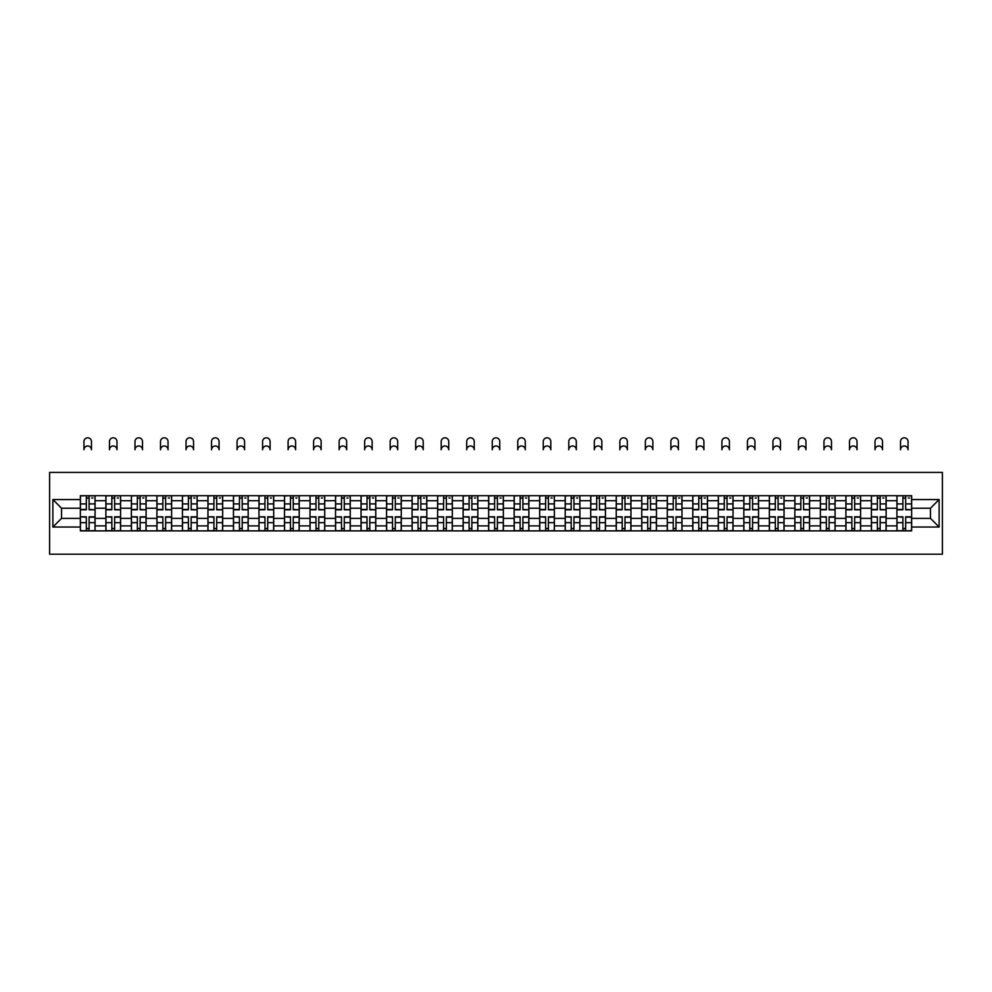 <?xml version="1.0" encoding="UTF-8"?>
<svg xmlns="http://www.w3.org/2000/svg" width="992" height="992" viewBox="0 0 992 992"><rect width="100%" height="100%" fill="white"/><g stroke="black" fill="none" stroke-linecap="round" stroke-linejoin="round"><path stroke-width="1.49" d="M49.6 554.193L942.4 554.193L942.4 472.403L49.6 472.403L49.6 554.193M105.871 530.881L105.871 500.7L95.071 500.7L95.071 530.881M95.071 500.7L95.071 495.715M105.871 500.7L105.871 495.715M120.59 495.715L120.59 530.881M131.39 530.881L131.39 495.715M146.109 495.715L146.109 530.881M156.91 530.881L156.91 495.715M171.628 495.715L171.628 530.881M182.429 530.881L182.429 495.715M197.148 495.715L197.148 530.881M207.948 530.881L207.948 495.715M222.667 495.715L222.667 530.881M233.455 530.881L233.455 495.715M248.186 495.715L248.186 530.881M258.974 530.881L258.974 495.715M273.705 495.715L273.705 530.881M284.493 530.881L284.493 495.715M299.212 495.715L299.212 530.881M310.012 530.881L310.012 495.715M324.731 495.715L324.731 530.881M335.532 530.881L335.532 495.715M350.25 495.715L350.25 530.881M361.051 530.881L361.051 495.715M375.77 495.715L375.77 530.881M386.57 530.881L386.57 495.715M401.289 495.715L401.289 530.881M412.089 530.881L412.089 495.715M426.808 495.715L426.808 530.881M437.608 530.881L437.608 495.715M452.327 495.715L452.327 530.881M463.115 530.881L463.115 495.715M477.846 495.715L477.846 530.881M488.634 530.881L488.634 495.715M503.366 495.715L503.366 530.881M514.154 530.881L514.154 495.715M528.885 495.715L528.885 530.881M539.673 530.881L539.673 495.715M554.392 495.715L554.392 530.881M565.192 530.881L565.192 495.715M579.911 495.715L579.911 530.881M590.711 530.881L590.711 495.715M605.43 495.715L605.43 530.881M616.23 530.881L616.23 495.715M630.949 495.715L630.949 530.881M641.75 530.881L641.75 495.715M656.468 495.715L656.468 530.881M667.269 530.881L667.269 495.715M681.988 495.715L681.988 530.881M692.788 530.881L692.788 495.715M707.507 495.715L707.507 530.881M718.295 530.881L718.295 495.715M733.026 495.715L733.026 530.881M743.814 530.881L743.814 495.715M758.545 495.715L758.545 530.881M769.333 530.881L769.333 495.715M784.052 495.715L784.052 530.881M794.852 530.881L794.852 495.715M809.571 495.715L809.571 530.881M820.372 530.881L820.372 495.715M835.09 495.715L835.09 530.881M845.891 530.881L845.891 495.715M860.61 495.715L860.61 530.881M871.41 530.881L871.41 495.715M886.129 495.715L886.129 530.881M896.929 530.881L896.929 495.715M896.929 518.37L886.129 518.37M871.41 518.37L860.61 518.37M845.891 518.37L835.09 518.37M820.372 518.37L809.571 518.37M794.852 518.37L784.052 518.37M769.333 518.37L758.545 518.37M743.814 518.37L733.026 518.37M718.295 518.37L707.507 518.37M692.788 518.37L681.988 518.37M667.269 518.37L656.468 518.37M641.75 518.37L630.949 518.37M616.23 518.37L605.43 518.37M590.711 518.37L579.911 518.37M565.192 518.37L554.392 518.37M539.673 518.37L528.885 518.37M514.154 518.37L503.366 518.37M488.634 518.37L477.846 518.37M463.115 518.37L452.327 518.37M437.608 518.37L426.808 518.37M412.089 518.37L401.289 518.37M386.57 518.37L375.77 518.37M361.051 518.37L350.25 518.37M335.532 518.37L324.731 518.37M310.012 518.37L299.212 518.37M284.493 518.37L273.705 518.37M258.974 518.37L248.186 518.37M233.455 518.37L222.667 518.37M207.948 518.37L197.148 518.37M182.429 518.37L171.628 518.37M156.91 518.37L146.109 518.37M131.39 518.37L120.59 518.37M105.871 518.37L95.071 518.37M896.929 508.226L886.129 508.226M871.41 508.226L860.61 508.226M845.891 508.226L835.09 508.226M820.372 508.226L809.571 508.226M794.852 508.226L784.052 508.226M769.333 508.226L758.545 508.226M743.814 508.226L733.026 508.226M718.295 508.226L707.507 508.226M692.788 508.226L681.988 508.226M667.269 508.226L656.468 508.226M641.75 508.226L630.949 508.226M616.23 508.226L605.43 508.226M590.711 508.226L579.911 508.226M565.192 508.226L554.392 508.226M539.673 508.226L528.885 508.226M514.154 508.226L503.366 508.226M488.634 508.226L477.846 508.226M463.115 508.226L452.327 508.226M437.608 508.226L426.808 508.226M412.089 508.226L401.289 508.226M386.57 508.226L375.77 508.226M361.051 508.226L350.25 508.226M335.532 508.226L324.731 508.226M310.012 508.226L299.212 508.226M284.493 508.226L273.705 508.226M258.974 508.226L248.186 508.226M233.455 508.226L222.667 508.226M207.948 508.226L197.148 508.226M182.429 508.226L171.628 508.226M156.91 508.226L146.109 508.226M131.39 508.226L120.59 508.226M105.871 508.226L95.071 508.226M61.541 518.37L80.352 518.37L80.352 508.226L61.541 508.226L61.541 518.37L52.874 527.037L52.874 499.559L80.352 499.559L80.352 508.226M911.648 508.226L911.648 518.37L930.459 518.37L930.459 508.226L911.648 508.226L911.648 495.715L80.352 495.715L80.352 499.559M911.648 499.559L939.126 499.559L939.126 527.037L911.648 527.037L911.648 518.37M80.352 518.37L80.352 530.881L911.648 530.881L911.648 527.037M80.352 527.037L52.874 527.037M89.106 528.426L86.329 528.426M86.329 498.17L89.106 498.17M114.626 528.426L111.836 528.426M111.836 498.17L114.626 498.17M140.145 528.426L137.355 528.426M137.355 498.17L140.145 498.17M165.652 528.426L162.874 528.426M162.874 498.17L165.652 498.17M191.171 528.426L188.393 528.426M188.393 498.17L191.171 498.17M216.69 528.426L213.912 528.426M213.912 498.17L216.69 498.17M242.209 528.426L239.432 528.426M239.432 498.17L242.209 498.17M267.728 528.426L264.951 528.426M264.951 498.17L267.728 498.17M293.248 528.426L290.47 528.426M290.47 498.17L293.248 498.17M318.767 528.426L315.989 528.426M315.989 498.17L318.767 498.17M344.286 528.426L341.496 528.426M341.496 498.17L344.286 498.17M369.805 528.426L367.015 528.426M367.015 498.17L369.805 498.17M395.324 528.426L392.534 528.426M392.534 498.17L395.324 498.17M420.831 528.426L418.054 528.426M418.054 498.17L420.831 498.17M446.35 528.426L443.573 528.426M443.573 498.17L446.35 498.17M471.87 528.426L469.092 528.426M469.092 498.17L471.87 498.17M497.389 528.426L494.611 528.426M494.611 498.17L497.389 498.17M522.908 528.426L520.13 528.426M520.13 498.17L522.908 498.17M548.427 528.426L545.65 528.426M545.65 498.17L548.427 498.17M573.946 528.426L571.169 528.426M571.169 498.17L573.946 498.17M599.466 528.426L596.676 528.426M596.676 498.17L599.466 498.17M624.985 528.426L622.195 528.426M622.195 498.17L624.985 498.17M650.504 528.426L647.714 528.426M647.714 498.17L650.504 498.17M676.011 528.426L673.233 528.426M673.233 498.17L676.011 498.17M701.53 528.426L698.752 528.426M698.752 498.17L701.53 498.17M727.049 528.426L724.272 528.426M724.272 498.17L727.049 498.17M752.568 528.426L749.791 528.426M749.791 498.17L752.568 498.17M778.088 528.426L775.31 528.426M775.31 498.17L778.088 498.17M803.607 528.426L800.829 528.426M800.829 498.17L803.607 498.17M829.126 528.426L826.348 528.426M826.348 498.17L829.126 498.17M854.645 528.426L851.855 528.426M851.855 498.17L854.645 498.17M880.164 528.426L877.374 528.426M877.374 498.17L880.164 498.17M905.671 528.426L902.894 528.426M902.894 498.17L905.671 498.17M52.874 499.559L61.541 508.226M930.459 518.37L939.126 527.037M930.459 508.226L939.126 499.559M91.475 449.748A3.757 3.757 0 0 0 87.718 445.991A3.757 3.757 0 0 0 83.948 449.748L83.948 441.564A3.757 3.757 0 0 1 87.718 437.807A3.757 3.757 0 0 1 91.475 441.564L91.475 449.748M89.106 509.429L94.996 509.776L89.106 509.776L89.106 495.876L94.996 495.876L91.723 495.876M94.996 509.429L94.996 495.876M86.329 498.009L89.106 498.009M91.723 498.009L92.864 498.009M83.7 495.876L80.439 495.876L80.439 509.776L86.329 509.776L86.329 495.876L91.475 495.715M80.439 495.876L83.948 495.715M86.329 517.167L80.439 516.82L86.329 516.82L86.329 530.72L80.439 530.72L83.7 530.72M80.439 517.167L80.439 530.72M89.106 528.587L86.329 528.587M91.723 530.72L94.996 530.72L94.996 516.82L89.106 516.82L89.106 530.72L83.948 530.72M94.996 530.72L91.475 530.72M116.994 449.748A3.757 3.757 0 0 0 113.237 445.991A3.757 3.757 0 0 0 109.467 449.748L109.467 441.564A3.757 3.757 0 0 1 113.237 437.807A3.757 3.757 0 0 1 116.994 441.564L116.994 449.748M114.626 509.429L120.516 509.776L114.626 509.776L114.626 495.876L120.516 495.876L117.242 495.876M120.516 509.429L120.516 495.876M111.836 498.009L114.626 498.009M117.242 498.009L118.383 498.009M109.219 495.876L105.958 495.876L105.958 509.776L111.836 509.776L111.836 495.876L116.994 495.715M105.958 495.876L109.467 495.715M142.513 449.748A3.757 3.757 0 0 0 138.744 445.991A3.757 3.757 0 0 0 134.986 449.748L134.986 441.564A3.757 3.757 0 0 1 138.744 437.807A3.757 3.757 0 0 1 142.513 441.564L142.513 449.748M140.145 509.429L146.022 509.776L140.145 509.776L140.145 495.876L146.022 495.876L142.761 495.876M146.022 509.429L146.022 495.876M137.355 498.009L140.145 498.009M142.761 498.009L143.902 498.009M134.738 495.876L131.465 495.876L131.465 509.776L137.355 509.776L137.355 495.876L142.513 495.715M131.465 495.876L134.986 495.715M111.836 517.167L105.958 516.82L111.836 516.82L111.836 530.72L105.958 530.72L109.219 530.72M105.958 517.167L105.958 530.72M114.626 528.587L111.836 528.587M117.242 530.72L120.516 530.72L120.516 516.82L114.626 516.82L114.626 530.72L109.467 530.72M120.516 530.72L116.994 530.72M137.355 517.167L131.465 516.82L137.355 516.82L137.355 530.72L131.465 530.72L134.738 530.72M131.465 517.167L131.465 530.72M140.145 528.587L137.355 528.587M142.761 530.72L146.022 530.72L146.022 516.82L140.145 516.82L140.145 530.72L134.986 530.72M146.022 530.72L142.513 530.72M168.032 449.748A3.757 3.757 0 0 0 164.263 445.991A3.757 3.757 0 0 0 160.506 449.748L160.506 441.564A3.757 3.757 0 0 1 164.263 437.807A3.757 3.757 0 0 1 168.032 441.564L168.032 449.748M165.652 509.429L171.542 509.776L165.652 509.776L165.652 495.876L171.542 495.876L168.28 495.876M171.542 509.429L171.542 495.876M162.874 498.009L165.652 498.009M168.28 498.009L169.421 498.009M160.258 495.876L156.984 495.876L156.984 509.776L162.874 509.776L162.874 495.876L168.032 495.715M156.984 495.876L160.506 495.715M193.552 449.748A3.757 3.757 0 0 0 189.782 445.991A3.757 3.757 0 0 0 186.025 449.748L186.025 441.564A3.757 3.757 0 0 1 189.782 437.807A3.757 3.757 0 0 1 193.552 441.564L193.552 449.748M191.171 509.429L197.061 509.776L191.171 509.776L191.171 495.876L197.061 495.876L193.787 495.876M197.061 509.429L197.061 495.876M188.393 498.009L191.171 498.009M193.787 498.009L194.94 498.009M185.777 495.876L182.503 495.876L182.503 509.776L188.393 509.776L188.393 495.876L193.552 495.715M182.503 495.876L186.025 495.715M219.071 449.748A3.757 3.757 0 0 0 215.301 445.991A3.757 3.757 0 0 0 211.544 449.748L211.544 441.564A3.757 3.757 0 0 1 215.301 437.807A3.757 3.757 0 0 1 219.071 441.564L219.071 449.748M216.69 509.429L222.58 509.776L216.69 509.776L216.69 495.876L222.58 495.876L219.306 495.876M222.58 509.429L222.58 495.876M213.912 498.009L216.69 498.009M219.306 498.009L220.46 498.009M211.296 495.876L208.022 495.876L208.022 509.776L213.912 509.776L213.912 495.876L219.071 495.715M208.022 495.876L211.544 495.715M162.874 517.167L156.984 516.82L162.874 516.82L162.874 530.72L156.984 530.72L160.258 530.72M156.984 517.167L156.984 530.72M165.652 528.587L162.874 528.587M168.28 530.72L171.542 530.72L171.542 516.82L165.652 516.82L165.652 530.72L160.506 530.72M171.542 530.72L168.032 530.72M188.393 517.167L182.503 516.82L188.393 516.82L188.393 530.72L182.503 530.72L185.777 530.72M182.503 517.167L182.503 530.72M191.171 528.587L188.393 528.587M193.787 530.72L197.061 530.72L197.061 516.82L191.171 516.82L191.171 530.72L186.025 530.72M197.061 530.72L193.552 530.72M213.912 517.167L208.022 516.82L213.912 516.82L213.912 530.72L208.022 530.72L211.296 530.72M208.022 517.167L208.022 530.72M216.69 528.587L213.912 528.587M219.306 530.72L222.58 530.72L222.58 516.82L216.69 516.82L216.69 530.72L211.544 530.72M222.58 530.72L219.071 530.72M244.578 449.748A3.757 3.757 0 0 0 240.82 445.991A3.757 3.757 0 0 0 237.063 449.748L237.063 441.564A3.757 3.757 0 0 1 240.82 437.807A3.757 3.757 0 0 1 244.578 441.564L244.578 449.748M242.209 509.429L248.099 509.776L242.209 509.776L242.209 495.876L248.099 495.876L244.826 495.876M248.099 509.429L248.099 495.876M239.432 498.009L242.209 498.009M244.826 498.009L245.979 498.009M236.815 495.876L233.542 495.876L233.542 509.776L239.432 509.776L239.432 495.876L244.578 495.715M233.542 495.876L237.063 495.715M239.432 517.167L233.542 516.82L239.432 516.82L239.432 530.72L233.542 530.72L236.815 530.72M233.542 517.167L233.542 530.72M242.209 528.587L239.432 528.587M244.826 530.72L248.099 530.72L248.099 516.82L242.209 516.82L242.209 530.72L237.063 530.72M248.099 530.72L244.578 530.72M270.097 449.748A3.757 3.757 0 0 0 266.34 445.991A3.757 3.757 0 0 0 262.582 449.748L262.582 441.564A3.757 3.757 0 0 1 266.34 437.807A3.757 3.757 0 0 1 270.097 441.564L270.097 449.748M267.728 509.429L273.618 509.776L267.728 509.776L267.728 495.876L273.618 495.876L270.345 495.876M273.618 509.429L273.618 495.876M264.951 498.009L267.728 498.009M270.345 498.009L271.486 498.009M262.334 495.876L259.061 495.876L259.061 509.776L264.951 509.776L264.951 495.876L270.097 495.715M259.061 495.876L262.582 495.715M264.951 517.167L259.061 516.82L264.951 516.82L264.951 530.72L259.061 530.72L262.334 530.72M259.061 517.167L259.061 530.72M267.728 528.587L264.951 528.587M270.345 530.72L273.618 530.72L273.618 516.82L267.728 516.82L267.728 530.72L262.582 530.72M273.618 530.72L270.097 530.72M295.616 449.748A3.757 3.757 0 0 0 291.859 445.991A3.757 3.757 0 0 0 288.089 449.748L288.089 441.564A3.757 3.757 0 0 1 291.859 437.807A3.757 3.757 0 0 1 295.616 441.564L295.616 449.748M293.248 509.429L299.138 509.776L293.248 509.776L293.248 495.876L299.138 495.876L295.864 495.876M299.138 509.429L299.138 495.876M290.47 498.009L293.248 498.009M295.864 498.009L297.005 498.009M287.854 495.876L284.58 495.876L284.58 509.776L290.47 509.776L290.47 495.876L295.616 495.715M284.58 495.876L288.089 495.715M290.47 517.167L284.58 516.82L290.47 516.82L290.47 530.72L284.58 530.72L287.854 530.72M284.58 517.167L284.58 530.72M293.248 528.587L290.47 528.587M295.864 530.72L299.138 530.72L299.138 516.82L293.248 516.82L293.248 530.72L288.089 530.72M299.138 530.72L295.616 530.72M321.135 449.748A3.757 3.757 0 0 0 317.378 445.991A3.757 3.757 0 0 0 313.608 449.748L313.608 441.564A3.757 3.757 0 0 1 317.378 437.807A3.757 3.757 0 0 1 321.135 441.564L321.135 449.748M318.767 509.429L324.657 509.776L318.767 509.776L318.767 495.876L324.657 495.876L321.383 495.876M324.657 509.429L324.657 495.876M315.989 498.009L318.767 498.009M321.383 498.009L322.524 498.009M313.373 495.876L310.099 495.876L310.099 509.776L315.989 509.776L315.989 495.876L321.135 495.715M310.099 495.876L313.608 495.715M315.989 517.167L310.099 516.82L315.989 516.82L315.989 530.72L310.099 530.72L313.373 530.72M310.099 517.167L310.099 530.72M318.767 528.587L315.989 528.587M321.383 530.72L324.657 530.72L324.657 516.82L318.767 516.82L318.767 530.72L313.608 530.72M324.657 530.72L321.135 530.72M346.654 449.748A3.757 3.757 0 0 0 342.897 445.991A3.757 3.757 0 0 0 339.128 449.748L339.128 441.564A3.757 3.757 0 0 1 342.897 437.807A3.757 3.757 0 0 1 346.654 441.564L346.654 449.748M344.286 509.429L350.176 509.776L344.286 509.776L344.286 495.876L350.176 495.876L346.902 495.876M350.176 509.429L350.176 495.876M341.496 498.009L344.286 498.009M346.902 498.009L348.043 498.009M338.88 495.876L335.618 495.876L335.618 509.776L341.496 509.776L341.496 495.876L346.654 495.715M335.618 495.876L339.128 495.715M341.496 517.167L335.618 516.82L341.496 516.82L341.496 530.72L335.618 530.72L338.88 530.72M335.618 517.167L335.618 530.72M344.286 528.587L341.496 528.587M346.902 530.72L350.176 530.72L350.176 516.82L344.286 516.82L344.286 530.72L339.128 530.72M350.176 530.72L346.654 530.72M372.174 449.748A3.757 3.757 0 0 0 368.416 445.991A3.757 3.757 0 0 0 364.647 449.748L364.647 441.564A3.757 3.757 0 0 1 368.416 437.807A3.757 3.757 0 0 1 372.174 441.564L372.174 449.748M369.805 509.429L375.695 509.776L369.805 509.776L369.805 495.876L375.695 495.876L372.422 495.876M375.695 509.429L375.695 495.876M367.015 498.009L369.805 498.009M372.422 498.009L373.562 498.009M364.399 495.876L361.125 495.876L361.125 509.776L367.015 509.776L367.015 495.876L372.174 495.715M361.125 495.876L364.647 495.715M367.015 517.167L361.125 516.82L367.015 516.82L367.015 530.72L361.125 530.72L364.399 530.72M361.125 517.167L361.125 530.72M369.805 528.587L367.015 528.587M372.422 530.72L375.695 530.72L375.695 516.82L369.805 516.82L369.805 530.72L364.647 530.72M375.695 530.72L372.174 530.72M397.693 449.748A3.757 3.757 0 0 0 393.923 445.991A3.757 3.757 0 0 0 390.166 449.748L390.166 441.564A3.757 3.757 0 0 1 393.923 437.807A3.757 3.757 0 0 1 397.693 441.564L397.693 449.748M395.324 509.429L401.202 509.776L395.324 509.776L395.324 495.876L401.202 495.876L397.941 495.876M401.202 509.429L401.202 495.876M392.534 498.009L395.324 498.009M397.941 498.009L399.082 498.009M389.918 495.876L386.644 495.876L386.644 509.776L392.534 509.776L392.534 495.876L397.693 495.715M386.644 495.876L390.166 495.715M392.534 517.167L386.644 516.82L392.534 516.82L392.534 530.72L386.644 530.72L389.918 530.72M386.644 517.167L386.644 530.72M395.324 528.587L392.534 528.587M397.941 530.72L401.202 530.72L401.202 516.82L395.324 516.82L395.324 530.72L390.166 530.72M401.202 530.72L397.693 530.72M423.212 449.748A3.757 3.757 0 0 0 419.442 445.991A3.757 3.757 0 0 0 415.685 449.748L415.685 441.564A3.757 3.757 0 0 1 419.442 437.807A3.757 3.757 0 0 1 423.212 441.564L423.212 449.748M420.831 509.429L426.721 509.776L420.831 509.776L420.831 495.876L426.721 495.876L423.46 495.876M426.721 509.429L426.721 495.876M418.054 498.009L420.831 498.009M423.46 498.009L424.601 498.009M415.437 495.876L412.164 495.876L412.164 509.776L418.054 509.776L418.054 495.876L423.212 495.715M412.164 495.876L415.685 495.715M418.054 517.167L412.164 516.82L418.054 516.82L418.054 530.72L412.164 530.72L415.437 530.72M412.164 517.167L412.164 530.72M420.831 528.587L418.054 528.587M423.46 530.72L426.721 530.72L426.721 516.82L420.831 516.82L420.831 530.72L415.685 530.72M426.721 530.72L423.212 530.72M448.731 449.748A3.757 3.757 0 0 0 444.962 445.991A3.757 3.757 0 0 0 441.204 449.748L441.204 441.564A3.757 3.757 0 0 1 444.962 437.807A3.757 3.757 0 0 1 448.731 441.564L448.731 449.748M446.35 509.429L452.24 509.776L446.35 509.776L446.35 495.876L452.24 495.876L448.967 495.876M452.24 509.429L452.24 495.876M443.573 498.009L446.35 498.009M448.967 498.009L450.12 498.009M440.956 495.876L437.683 495.876L437.683 509.776L443.573 509.776L443.573 495.876L448.731 495.715M437.683 495.876L441.204 495.715M443.573 517.167L437.683 516.82L443.573 516.82L443.573 530.72L437.683 530.72L440.956 530.72M437.683 517.167L437.683 530.72M446.35 528.587L443.573 528.587M448.967 530.72L452.24 530.72L452.24 516.82L446.35 516.82L446.35 530.72L441.204 530.72M452.24 530.72L448.731 530.72M474.25 449.748A3.757 3.757 0 0 0 470.481 445.991A3.757 3.757 0 0 0 466.724 449.748L466.724 441.564A3.757 3.757 0 0 1 470.481 437.807A3.757 3.757 0 0 1 474.25 441.564L474.25 449.748M471.87 509.429L477.76 509.776L471.87 509.776L471.87 495.876L477.76 495.876L474.486 495.876M477.76 509.429L477.76 495.876M469.092 498.009L471.87 498.009M474.486 498.009L475.639 498.009M466.476 495.876L463.202 495.876L463.202 509.776L469.092 509.776L469.092 495.876L474.25 495.715M463.202 495.876L466.724 495.715M469.092 517.167L463.202 516.82L469.092 516.82L469.092 530.72L463.202 530.72L466.476 530.72M463.202 517.167L463.202 530.72M471.87 528.587L469.092 528.587M474.486 530.72L477.76 530.72L477.76 516.82L471.87 516.82L471.87 530.72L466.724 530.72M477.76 530.72L474.25 530.72M499.757 449.748A3.757 3.757 0 0 0 496 445.991A3.757 3.757 0 0 0 492.243 449.748L492.243 441.564A3.757 3.757 0 0 1 496 437.807A3.757 3.757 0 0 1 499.757 441.564L499.757 449.748M497.389 509.429L503.279 509.776L497.389 509.776L497.389 495.876L503.279 495.876L500.005 495.876M503.279 509.429L503.279 495.876M494.611 498.009L497.389 498.009M500.005 498.009L501.158 498.009M491.995 495.876L488.721 495.876L488.721 509.776L494.611 509.776L494.611 495.876L499.757 495.715M488.721 495.876L492.243 495.715M494.611 517.167L488.721 516.82L494.611 516.82L494.611 530.72L488.721 530.72L491.995 530.72M488.721 517.167L488.721 530.72M497.389 528.587L494.611 528.587M500.005 530.72L503.279 530.72L503.279 516.82L497.389 516.82L497.389 530.72L492.243 530.72M503.279 530.72L499.757 530.72M525.276 449.748A3.757 3.757 0 0 0 521.519 445.991A3.757 3.757 0 0 0 517.75 449.748L517.75 441.564A3.757 3.757 0 0 1 521.519 437.807A3.757 3.757 0 0 1 525.276 441.564L525.276 449.748M522.908 509.429L528.798 509.776L522.908 509.776L522.908 495.876L528.798 495.876L525.524 495.876M528.798 509.429L528.798 495.876M520.13 498.009L522.908 498.009M525.524 498.009L526.665 498.009M517.514 495.876L514.24 495.876L514.24 509.776L520.13 509.776L520.13 495.876L525.276 495.715M514.24 495.876L517.75 495.715M520.13 517.167L514.24 516.82L520.13 516.82L520.13 530.72L514.24 530.72L517.514 530.72M514.24 517.167L514.24 530.72M522.908 528.587L520.13 528.587M525.524 530.72L528.798 530.72L528.798 516.82L522.908 516.82L522.908 530.72L517.75 530.72M528.798 530.72L525.276 530.72M550.796 449.748A3.757 3.757 0 0 0 547.038 445.991A3.757 3.757 0 0 0 543.269 449.748L543.269 441.564A3.757 3.757 0 0 1 547.038 437.807A3.757 3.757 0 0 1 550.796 441.564L550.796 449.748M548.427 509.429L554.317 509.776L548.427 509.776L548.427 495.876L554.317 495.876L551.044 495.876M554.317 509.429L554.317 495.876M545.65 498.009L548.427 498.009M551.044 498.009L552.184 498.009M543.033 495.876L539.76 495.876L539.76 509.776L545.65 509.776L545.65 495.876L550.796 495.715M539.76 495.876L543.269 495.715M545.65 517.167L539.76 516.82L545.65 516.82L545.65 530.72L539.76 530.72L543.033 530.72M539.76 517.167L539.76 530.72M548.427 528.587L545.65 528.587M551.044 530.72L554.317 530.72L554.317 516.82L548.427 516.82L548.427 530.72L543.269 530.72M554.317 530.72L550.796 530.72M576.315 449.748A3.757 3.757 0 0 0 572.558 445.991A3.757 3.757 0 0 0 568.788 449.748L568.788 441.564A3.757 3.757 0 0 1 572.558 437.807A3.757 3.757 0 0 1 576.315 441.564L576.315 449.748M573.946 509.429L579.836 509.776L573.946 509.776L573.946 495.876L579.836 495.876L576.563 495.876M579.836 509.429L579.836 495.876M571.169 498.009L573.946 498.009M576.563 498.009L577.704 498.009M568.54 495.876L565.279 495.876L565.279 509.776L571.169 509.776L571.169 495.876L576.315 495.715M565.279 495.876L568.788 495.715M571.169 517.167L565.279 516.82L571.169 516.82L571.169 530.72L565.279 530.72L568.54 530.72M565.279 517.167L565.279 530.72M573.946 528.587L571.169 528.587M576.563 530.72L579.836 530.72L579.836 516.82L573.946 516.82L573.946 530.72L568.788 530.72M579.836 530.72L576.315 530.72M601.834 449.748A3.757 3.757 0 0 0 598.077 445.991A3.757 3.757 0 0 0 594.307 449.748L594.307 441.564A3.757 3.757 0 0 1 598.077 437.807A3.757 3.757 0 0 1 601.834 441.564L601.834 449.748M599.466 509.429L605.356 509.776L599.466 509.776L599.466 495.876L605.356 495.876L602.082 495.876M605.356 509.429L605.356 495.876M596.676 498.009L599.466 498.009M602.082 498.009L603.223 498.009M594.059 495.876L590.798 495.876L590.798 509.776L596.676 509.776L596.676 495.876L601.834 495.715M590.798 495.876L594.307 495.715M596.676 517.167L590.798 516.82L596.676 516.82L596.676 530.72L590.798 530.72L594.059 530.72M590.798 517.167L590.798 530.72M599.466 528.587L596.676 528.587M602.082 530.72L605.356 530.72L605.356 516.82L599.466 516.82L599.466 530.72L594.307 530.72M605.356 530.72L601.834 530.72M627.353 449.748A3.757 3.757 0 0 0 623.584 445.991A3.757 3.757 0 0 0 619.826 449.748L619.826 441.564A3.757 3.757 0 0 1 623.584 437.807A3.757 3.757 0 0 1 627.353 441.564L627.353 449.748M624.985 509.429L630.875 509.776L624.985 509.776L624.985 495.876L630.875 495.876L627.601 495.876M630.875 509.429L630.875 495.876M622.195 498.009L624.985 498.009M627.601 498.009L628.742 498.009M619.578 495.876L616.305 495.876L616.305 509.776L622.195 509.776L622.195 495.876L627.353 495.715M616.305 495.876L619.826 495.715M622.195 517.167L616.305 516.82L622.195 516.82L622.195 530.72L616.305 530.72L619.578 530.72M616.305 517.167L616.305 530.72M624.985 528.587L622.195 528.587M627.601 530.72L630.875 530.72L630.875 516.82L624.985 516.82L624.985 530.72L619.826 530.72M630.875 530.72L627.353 530.72M652.872 449.748A3.757 3.757 0 0 0 649.103 445.991A3.757 3.757 0 0 0 645.346 449.748L645.346 441.564A3.757 3.757 0 0 1 649.103 437.807A3.757 3.757 0 0 1 652.872 441.564L652.872 449.748M650.504 509.429L656.382 509.776L650.504 509.776L650.504 495.876L656.382 495.876L653.12 495.876M656.382 509.429L656.382 495.876M647.714 498.009L650.504 498.009M653.12 498.009L654.261 498.009M645.098 495.876L641.824 495.876L641.824 509.776L647.714 509.776L647.714 495.876L652.872 495.715M641.824 495.876L645.346 495.715M647.714 517.167L641.824 516.82L647.714 516.82L647.714 530.72L641.824 530.72L645.098 530.72M641.824 517.167L641.824 530.72M650.504 528.587L647.714 528.587M653.12 530.72L656.382 530.72L656.382 516.82L650.504 516.82L650.504 530.72L645.346 530.72M656.382 530.72L652.872 530.72M678.392 449.748A3.757 3.757 0 0 0 674.622 445.991A3.757 3.757 0 0 0 670.865 449.748L670.865 441.564A3.757 3.757 0 0 1 674.622 437.807A3.757 3.757 0 0 1 678.392 441.564L678.392 449.748M676.011 509.429L681.901 509.776L676.011 509.776L676.011 495.876L681.901 495.876L678.627 495.876M681.901 509.429L681.901 495.876M673.233 498.009L676.011 498.009M678.627 498.009L679.78 498.009M670.617 495.876L667.343 495.876L667.343 509.776L673.233 509.776L673.233 495.876L678.392 495.715M667.343 495.876L670.865 495.715M673.233 517.167L667.343 516.82L673.233 516.82L673.233 530.72L667.343 530.72L670.617 530.72M667.343 517.167L667.343 530.72M676.011 528.587L673.233 528.587M678.627 530.72L681.901 530.72L681.901 516.82L676.011 516.82L676.011 530.72L670.865 530.72M681.901 530.72L678.392 530.72M703.911 449.748A3.757 3.757 0 0 0 700.141 445.991A3.757 3.757 0 0 0 696.384 449.748L696.384 441.564A3.757 3.757 0 0 1 700.141 437.807A3.757 3.757 0 0 1 703.911 441.564L703.911 449.748M701.53 509.429L707.42 509.776L701.53 509.776L701.53 495.876L707.42 495.876L704.146 495.876M707.42 509.429L707.42 495.876M698.752 498.009L701.53 498.009M704.146 498.009L705.3 498.009M696.136 495.876L692.862 495.876L692.862 509.776L698.752 509.776L698.752 495.876L703.911 495.715M692.862 495.876L696.384 495.715M698.752 517.167L692.862 516.82L698.752 516.82L698.752 530.72L692.862 530.72L696.136 530.72M692.862 517.167L692.862 530.72M701.53 528.587L698.752 528.587M704.146 530.72L707.42 530.72L707.42 516.82L701.53 516.82L701.53 530.72L696.384 530.72M707.42 530.72L703.911 530.72M729.418 449.748A3.757 3.757 0 0 0 725.66 445.991A3.757 3.757 0 0 0 721.903 449.748L721.903 441.564A3.757 3.757 0 0 1 725.66 437.807A3.757 3.757 0 0 1 729.418 441.564L729.418 449.748M727.049 509.429L732.939 509.776L727.049 509.776L727.049 495.876L732.939 495.876L729.666 495.876M732.939 509.429L732.939 495.876M724.272 498.009L727.049 498.009M729.666 498.009L730.819 498.009M721.655 495.876L718.382 495.876L718.382 509.776L724.272 509.776L724.272 495.876L729.418 495.715M718.382 495.876L721.903 495.715M724.272 517.167L718.382 516.82L724.272 516.82L724.272 530.72L718.382 530.72L721.655 530.72M718.382 517.167L718.382 530.72M727.049 528.587L724.272 528.587M729.666 530.72L732.939 530.72L732.939 516.82L727.049 516.82L727.049 530.72L721.903 530.72M732.939 530.72L729.418 530.72M754.937 449.748A3.757 3.757 0 0 0 751.18 445.991A3.757 3.757 0 0 0 747.422 449.748L747.422 441.564A3.757 3.757 0 0 1 751.18 437.807A3.757 3.757 0 0 1 754.937 441.564L754.937 449.748M752.568 509.429L758.458 509.776L752.568 509.776L752.568 495.876L758.458 495.876L755.185 495.876M758.458 509.429L758.458 495.876M749.791 498.009L752.568 498.009M755.185 498.009L756.338 498.009M747.174 495.876L743.901 495.876L743.901 509.776L749.791 509.776L749.791 495.876L754.937 495.715M743.901 495.876L747.422 495.715M749.791 517.167L743.901 516.82L749.791 516.82L749.791 530.72L743.901 530.72L747.174 530.72M743.901 517.167L743.901 530.72M752.568 528.587L749.791 528.587M755.185 530.72L758.458 530.72L758.458 516.82L752.568 516.82L752.568 530.72L747.422 530.72M758.458 530.72L754.937 530.72M780.456 449.748A3.757 3.757 0 0 0 776.699 445.991A3.757 3.757 0 0 0 772.929 449.748L772.929 441.564A3.757 3.757 0 0 1 776.699 437.807A3.757 3.757 0 0 1 780.456 441.564L780.456 449.748M778.088 509.429L783.978 509.776L778.088 509.776L778.088 495.876L783.978 495.876L780.704 495.876M783.978 509.429L783.978 495.876M775.31 498.009L778.088 498.009M780.704 498.009L781.845 498.009M772.694 495.876L769.42 495.876L769.42 509.776L775.31 509.776L775.31 495.876L780.456 495.715M769.42 495.876L772.929 495.715M775.31 517.167L769.42 516.82L775.31 516.82L775.31 530.72L769.42 530.72L772.694 530.72M769.42 517.167L769.42 530.72M778.088 528.587L775.31 528.587M780.704 530.72L783.978 530.72L783.978 516.82L778.088 516.82L778.088 530.72L772.929 530.72M783.978 530.72L780.456 530.72M805.975 449.748A3.757 3.757 0 0 0 802.218 445.991A3.757 3.757 0 0 0 798.448 449.748L798.448 441.564A3.757 3.757 0 0 1 802.218 437.807A3.757 3.757 0 0 1 805.975 441.564L805.975 449.748M803.607 509.429L809.497 509.776L803.607 509.776L803.607 495.876L809.497 495.876L806.223 495.876M809.497 509.429L809.497 495.876M800.829 498.009L803.607 498.009M806.223 498.009L807.364 498.009M798.213 495.876L794.939 495.876L794.939 509.776L800.829 509.776L800.829 495.876L805.975 495.715M794.939 495.876L798.448 495.715M800.829 517.167L794.939 516.82L800.829 516.82L800.829 530.72L794.939 530.72L798.213 530.72M794.939 517.167L794.939 530.72M803.607 528.587L800.829 528.587M806.223 530.72L809.497 530.72L809.497 516.82L803.607 516.82L803.607 530.72L798.448 530.72M809.497 530.72L805.975 530.72M831.494 449.748A3.757 3.757 0 0 0 827.737 445.991A3.757 3.757 0 0 0 823.968 449.748L823.968 441.564A3.757 3.757 0 0 1 827.737 437.807A3.757 3.757 0 0 1 831.494 441.564L831.494 449.748M829.126 509.429L835.016 509.776L829.126 509.776L829.126 495.876L835.016 495.876L831.742 495.876M835.016 509.429L835.016 495.876M826.348 498.009L829.126 498.009M831.742 498.009L832.883 498.009M823.72 495.876L820.458 495.876L820.458 509.776L826.348 509.776L826.348 495.876L831.494 495.715M820.458 495.876L823.968 495.715M826.348 517.167L820.458 516.82L826.348 516.82L826.348 530.72L820.458 530.72L823.72 530.72M820.458 517.167L820.458 530.72M829.126 528.587L826.348 528.587M831.742 530.72L835.016 530.72L835.016 516.82L829.126 516.82L829.126 530.72L823.968 530.72M835.016 530.72L831.494 530.72M857.014 449.748A3.757 3.757 0 0 0 853.256 445.991A3.757 3.757 0 0 0 849.487 449.748L849.487 441.564A3.757 3.757 0 0 1 853.256 437.807A3.757 3.757 0 0 1 857.014 441.564L857.014 449.748M854.645 509.429L860.535 509.776L854.645 509.776L854.645 495.876L860.535 495.876L857.262 495.876M860.535 509.429L860.535 495.876M851.855 498.009L854.645 498.009M857.262 498.009L858.402 498.009M849.239 495.876L845.978 495.876L845.978 509.776L851.855 509.776L851.855 495.876L857.014 495.715M845.978 495.876L849.487 495.715M851.855 517.167L845.978 516.82L851.855 516.82L851.855 530.72L845.978 530.72L849.239 530.72M845.978 517.167L845.978 530.72M854.645 528.587L851.855 528.587M857.262 530.72L860.535 530.72L860.535 516.82L854.645 516.82L854.645 530.72L849.487 530.72M860.535 530.72L857.014 530.72M882.533 449.748A3.757 3.757 0 0 0 878.763 445.991A3.757 3.757 0 0 0 875.006 449.748L875.006 441.564A3.757 3.757 0 0 1 878.763 437.807A3.757 3.757 0 0 1 882.533 441.564L882.533 449.748M880.164 509.429L886.042 509.776L880.164 509.776L880.164 495.876L886.042 495.876L882.781 495.876M886.042 509.429L886.042 495.876M877.374 498.009L880.164 498.009M882.781 498.009L883.922 498.009M874.758 495.876L871.484 495.876L871.484 509.776L877.374 509.776L877.374 495.876L882.533 495.715M871.484 495.876L875.006 495.715M877.374 517.167L871.484 516.82L877.374 516.82L877.374 530.72L871.484 530.72L874.758 530.72M871.484 517.167L871.484 530.72M880.164 528.587L877.374 528.587M882.781 530.72L886.042 530.72L886.042 516.82L880.164 516.82L880.164 530.72L875.006 530.72M886.042 530.72L882.533 530.72M908.052 449.748A3.757 3.757 0 0 0 904.282 445.991A3.757 3.757 0 0 0 900.525 449.748L900.525 441.564A3.757 3.757 0 0 1 904.282 437.807A3.757 3.757 0 0 1 908.052 441.564L908.052 449.748M905.671 509.429L911.561 509.776L905.671 509.776L905.671 495.876L911.561 495.876L908.3 495.876M911.561 509.429L911.561 495.876M902.894 498.009L905.671 498.009M908.3 498.009L909.441 498.009M900.277 495.876L897.004 495.876L897.004 509.776L902.894 509.776L902.894 495.876L908.052 495.715M897.004 495.876L900.525 495.715M902.894 517.167L897.004 516.82L902.894 516.82L902.894 530.72L897.004 530.72L900.277 530.72M897.004 517.167L897.004 530.72M905.671 528.587L902.894 528.587M908.3 530.72L911.561 530.72L911.561 516.82L905.671 516.82L905.671 530.72L900.525 530.72M911.561 530.72L908.052 530.72M871.41 500.7L860.61 500.7M845.891 500.7L835.09 500.7M820.372 500.7L809.571 500.7M794.852 500.7L784.052 500.7M769.333 500.7L758.545 500.7M743.814 500.7L733.026 500.7M718.295 500.7L707.507 500.7M692.788 500.7L681.988 500.7M667.269 500.7L656.468 500.7M641.75 500.7L630.949 500.7M616.23 500.7L605.43 500.7M590.711 500.7L579.911 500.7M565.192 500.7L554.392 500.7M539.673 500.7L528.885 500.7M514.154 500.7L503.366 500.7M488.634 500.7L477.846 500.7M463.115 500.7L452.327 500.7M437.608 500.7L426.808 500.7M412.089 500.7L401.289 500.7M386.57 500.7L375.77 500.7M361.051 500.7L350.25 500.7M335.532 500.7L324.731 500.7M310.012 500.7L299.212 500.7M284.493 500.7L273.705 500.7M258.974 500.7L248.186 500.7M233.455 500.7L222.667 500.7M207.948 500.7L197.148 500.7M182.429 500.7L171.628 500.7M156.91 500.7L146.109 500.7M131.39 500.7L120.59 500.7M896.929 500.7L886.129 500.7M871.41 525.896L860.61 525.896M845.891 525.896L835.09 525.896M820.372 525.896L809.571 525.896M794.852 525.896L784.052 525.896M769.333 525.896L758.545 525.896M743.814 525.896L733.026 525.896M718.295 525.896L707.507 525.896M692.788 525.896L681.988 525.896M667.269 525.896L656.468 525.896M641.75 525.896L630.949 525.896M616.23 525.896L605.43 525.896M590.711 525.896L579.911 525.896M565.192 525.896L554.392 525.896M539.673 525.896L528.885 525.896M514.154 525.896L503.366 525.896M488.634 525.896L477.846 525.896M463.115 525.896L452.327 525.896M437.608 525.896L426.808 525.896M412.089 525.896L401.289 525.896M386.57 525.896L375.77 525.896M361.051 525.896L350.25 525.896M335.532 525.896L324.731 525.896M310.012 525.896L299.212 525.896M284.493 525.896L273.705 525.896M258.974 525.896L248.186 525.896M233.455 525.896L222.667 525.896M207.948 525.896L197.148 525.896M182.429 525.896L171.628 525.896M156.91 525.896L146.109 525.896M131.39 525.896L120.59 525.896M105.871 525.896L95.071 525.896M896.929 525.896L886.129 525.896M89.106 503.911L94.996 503.911M80.439 509.429L86.329 509.429M80.439 503.911L86.329 503.911M86.329 522.685L80.439 522.685M94.996 517.167L89.106 517.167M94.996 522.685L89.106 522.685M114.626 503.911L120.516 503.911M105.958 509.429L111.836 509.429M105.958 503.911L111.836 503.911M140.145 503.911L146.022 503.911M131.465 509.429L137.355 509.429M131.465 503.911L137.355 503.911M111.836 522.685L105.958 522.685M120.516 517.167L114.626 517.167M120.516 522.685L114.626 522.685M137.355 522.685L131.465 522.685M146.022 517.167L140.145 517.167M146.022 522.685L140.145 522.685M165.652 503.911L171.542 503.911M156.984 509.429L162.874 509.429M156.984 503.911L162.874 503.911M191.171 503.911L197.061 503.911M182.503 509.429L188.393 509.429M182.503 503.911L188.393 503.911M216.69 503.911L222.58 503.911M208.022 509.429L213.912 509.429M208.022 503.911L213.912 503.911M162.874 522.685L156.984 522.685M171.542 517.167L165.652 517.167M171.542 522.685L165.652 522.685M188.393 522.685L182.503 522.685M197.061 517.167L191.171 517.167M197.061 522.685L191.171 522.685M213.912 522.685L208.022 522.685M222.58 517.167L216.69 517.167M222.58 522.685L216.69 522.685M242.209 503.911L248.099 503.911M233.542 509.429L239.432 509.429M233.542 503.911L239.432 503.911M239.432 522.685L233.542 522.685M248.099 517.167L242.209 517.167M248.099 522.685L242.209 522.685M267.728 503.911L273.618 503.911M259.061 509.429L264.951 509.429M259.061 503.911L264.951 503.911M264.951 522.685L259.061 522.685M273.618 517.167L267.728 517.167M273.618 522.685L267.728 522.685M293.248 503.911L299.138 503.911M284.58 509.429L290.47 509.429M284.58 503.911L290.47 503.911M290.47 522.685L284.58 522.685M299.138 517.167L293.248 517.167M299.138 522.685L293.248 522.685M318.767 503.911L324.657 503.911M310.099 509.429L315.989 509.429M310.099 503.911L315.989 503.911M315.989 522.685L310.099 522.685M324.657 517.167L318.767 517.167M324.657 522.685L318.767 522.685M344.286 503.911L350.176 503.911M335.618 509.429L341.496 509.429M335.618 503.911L341.496 503.911M341.496 522.685L335.618 522.685M350.176 517.167L344.286 517.167M350.176 522.685L344.286 522.685M369.805 503.911L375.695 503.911M361.125 509.429L367.015 509.429M361.125 503.911L367.015 503.911M367.015 522.685L361.125 522.685M375.695 517.167L369.805 517.167M375.695 522.685L369.805 522.685M395.324 503.911L401.202 503.911M386.644 509.429L392.534 509.429M386.644 503.911L392.534 503.911M392.534 522.685L386.644 522.685M401.202 517.167L395.324 517.167M401.202 522.685L395.324 522.685M420.831 503.911L426.721 503.911M412.164 509.429L418.054 509.429M412.164 503.911L418.054 503.911M418.054 522.685L412.164 522.685M426.721 517.167L420.831 517.167M426.721 522.685L420.831 522.685M446.35 503.911L452.24 503.911M437.683 509.429L443.573 509.429M437.683 503.911L443.573 503.911M443.573 522.685L437.683 522.685M452.24 517.167L446.35 517.167M452.24 522.685L446.35 522.685M471.87 503.911L477.76 503.911M463.202 509.429L469.092 509.429M463.202 503.911L469.092 503.911M469.092 522.685L463.202 522.685M477.76 517.167L471.87 517.167M477.76 522.685L471.87 522.685M497.389 503.911L503.279 503.911M488.721 509.429L494.611 509.429M488.721 503.911L494.611 503.911M494.611 522.685L488.721 522.685M503.279 517.167L497.389 517.167M503.279 522.685L497.389 522.685M522.908 503.911L528.798 503.911M514.24 509.429L520.13 509.429M514.24 503.911L520.13 503.911M520.13 522.685L514.24 522.685M528.798 517.167L522.908 517.167M528.798 522.685L522.908 522.685M548.427 503.911L554.317 503.911M539.76 509.429L545.65 509.429M539.76 503.911L545.65 503.911M545.65 522.685L539.76 522.685M554.317 517.167L548.427 517.167M554.317 522.685L548.427 522.685M573.946 503.911L579.836 503.911M565.279 509.429L571.169 509.429M565.279 503.911L571.169 503.911M571.169 522.685L565.279 522.685M579.836 517.167L573.946 517.167M579.836 522.685L573.946 522.685M599.466 503.911L605.356 503.911M590.798 509.429L596.676 509.429M590.798 503.911L596.676 503.911M596.676 522.685L590.798 522.685M605.356 517.167L599.466 517.167M605.356 522.685L599.466 522.685M624.985 503.911L630.875 503.911M616.305 509.429L622.195 509.429M616.305 503.911L622.195 503.911M622.195 522.685L616.305 522.685M630.875 517.167L624.985 517.167M630.875 522.685L624.985 522.685M650.504 503.911L656.382 503.911M641.824 509.429L647.714 509.429M641.824 503.911L647.714 503.911M647.714 522.685L641.824 522.685M656.382 517.167L650.504 517.167M656.382 522.685L650.504 522.685M676.011 503.911L681.901 503.911M667.343 509.429L673.233 509.429M667.343 503.911L673.233 503.911M673.233 522.685L667.343 522.685M681.901 517.167L676.011 517.167M681.901 522.685L676.011 522.685M701.53 503.911L707.42 503.911M692.862 509.429L698.752 509.429M692.862 503.911L698.752 503.911M698.752 522.685L692.862 522.685M707.42 517.167L701.53 517.167M707.42 522.685L701.53 522.685M727.049 503.911L732.939 503.911M718.382 509.429L724.272 509.429M718.382 503.911L724.272 503.911M724.272 522.685L718.382 522.685M732.939 517.167L727.049 517.167M732.939 522.685L727.049 522.685M752.568 503.911L758.458 503.911M743.901 509.429L749.791 509.429M743.901 503.911L749.791 503.911M749.791 522.685L743.901 522.685M758.458 517.167L752.568 517.167M758.458 522.685L752.568 522.685M778.088 503.911L783.978 503.911M769.42 509.429L775.31 509.429M769.42 503.911L775.31 503.911M775.31 522.685L769.42 522.685M783.978 517.167L778.088 517.167M783.978 522.685L778.088 522.685M803.607 503.911L809.497 503.911M794.939 509.429L800.829 509.429M794.939 503.911L800.829 503.911M800.829 522.685L794.939 522.685M809.497 517.167L803.607 517.167M809.497 522.685L803.607 522.685M829.126 503.911L835.016 503.911M820.458 509.429L826.348 509.429M820.458 503.911L826.348 503.911M826.348 522.685L820.458 522.685M835.016 517.167L829.126 517.167M835.016 522.685L829.126 522.685M854.645 503.911L860.535 503.911M845.978 509.429L851.855 509.429M845.978 503.911L851.855 503.911M851.855 522.685L845.978 522.685M860.535 517.167L854.645 517.167M860.535 522.685L854.645 522.685M880.164 503.911L886.042 503.911M871.484 509.429L877.374 509.429M871.484 503.911L877.374 503.911M877.374 522.685L871.484 522.685M886.042 517.167L880.164 517.167M886.042 522.685L880.164 522.685M905.671 503.911L911.561 503.911M897.004 509.429L902.894 509.429M897.004 503.911L902.894 503.911M902.894 522.685L897.004 522.685M911.561 517.167L905.671 517.167M911.561 522.685L905.671 522.685"/></g></svg>
